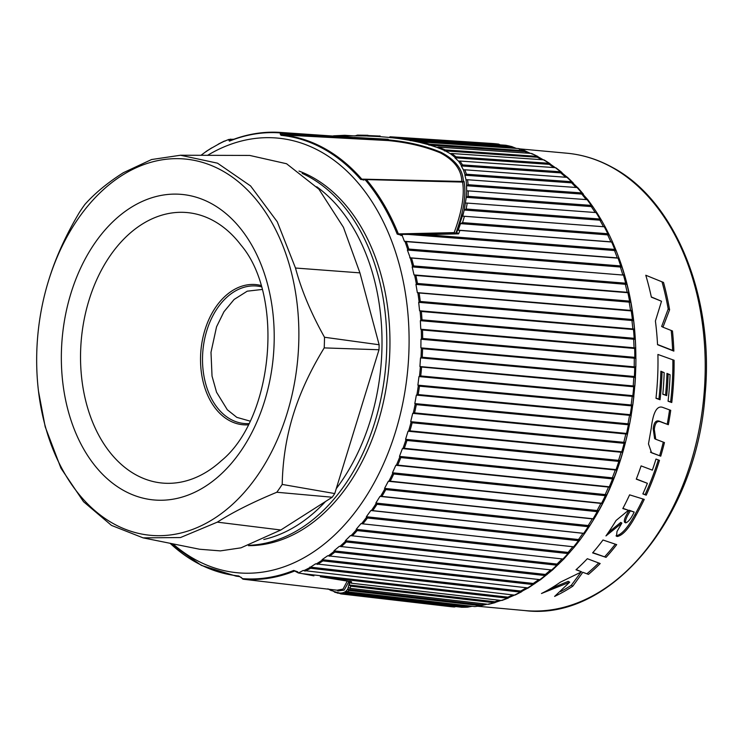 <?xml version="1.0" encoding="UTF-8"?>
<svg xmlns="http://www.w3.org/2000/svg" width="743" height="743" viewBox="0 0 743 743"><rect width="100%" height="100%" fill="white"/><g stroke="black" fill="none" stroke-linecap="round" stroke-linejoin="round"><path stroke-width="1.11" d="M287.123 413.284A188.917 130.517 95.2 0 1 150.773 535.332A188.917 130.517 95.2 0 1 38.487 391.199A188.917 130.517 95.2 0 1 48.444 281.077A188.917 130.517 95.2 0 1 48.666 280.352A188.917 130.517 95.2 0 1 222.333 170.779A188.917 130.517 95.2 0 1 287.123 413.284M48.834 279.814C55.586 257.793 65.793 235.299 79.455 212.331A207.046 143.046 95.2 0 1 84.832 204.501C94.807 193.282 107.651 182.685 123.375 172.692L151.553 159.541L180.503 155.241L217.513 163.181L250.586 185.945L277.269 221.795L295.491 268.028C301.352 290.049 311.02 313.119 324.505 337.257A207.046 143.046 95.2 0 1 324.208 347.9C310.202 370.785 299.847 393.196 293.132 415.142C286.343 437.153 282.693 460.251 282.21 484.427A207.046 143.046 95.2 0 1 276.823 492.256C252.787 502.184 232.949 512.141 217.318 522.143L180.475 537.551L143.083 537.858L111.496 525.412L83.541 501.72L60.935 468.183L45.193 426.798L38.487 391.199M180.503 155.241L249.713 155.436L286.557 163.739L318.923 189.205L343.452 227.33L359.928 272.867L379.134 344.752A210.223 145.238 95.2 0 1 378.995 349.749L334.749 493.556A210.223 145.238 95.2 0 1 332.223 497.234L280.817 530L240.992 547.832L220.365 550.888L199.616 549.244L143.083 537.858M332.223 497.234L276.823 492.256M334.749 493.556L282.21 484.427M378.995 349.749L324.208 347.9M379.134 344.752L324.505 337.257M248.45 545.668A190.654 131.715 -84.8 0 0 385.914 389.406A190.654 131.715 -84.8 0 0 312.459 177.28A190.654 131.715 -84.8 0 0 298.992 171.066M172.84 543.82A218.247 150.783 -84.8 0 0 194.917 559.377A218.247 150.783 -84.8 0 0 395.517 431.804A218.247 150.783 -84.8 0 0 320.391 151.488A218.247 150.783 -84.8 0 0 207.52 155.371M365.463 179.221L361.785 179.137L365.426 179.239A1.737 1.245 91.5 0 1 365.658 179.212A1.737 1.245 91.5 0 1 366.392 179.583A224.182 154.878 95.2 0 1 398.369 233.906L402.604 234.407A1.737 1.737 0 0 1 402.79 234.389L456.75 233.098L458.617 233.841L459.908 230.414L611.638 242.004A232.531 160.655 95.2 0 1 614.73 249.407L616.161 250.67L618.947 258.035L618.055 258.146L406.272 241.633L404.387 241.28L402.167 235.466L402.604 234.416A1.495 0.901 -131 0 1 402.79 234.389L425.59 234.658L458.617 233.841L457.084 232.745L455.951 232.977A1.737 1.365 20.7 0 1 454.149 232.624L398.369 233.906A1.737 0.752 158 0 0 397.199 234.101L402.167 235.466M231.184 140.251L230.172 140.733A224.182 154.878 95.2 0 1 280.343 132.421A224.182 154.878 95.2 0 1 281.402 132.495A1.737 1.124 93.9 0 1 282.182 133.127L387.382 140.139A1.737 1.142 -86.9 0 0 388.013 140.557L281.913 134.892A221.841 153.262 95.2 0 1 361.785 179.137A1.737 1.049 139 0 0 360.708 179.462L365.296 179.899A223.671 154.535 95.2 0 1 397.199 234.101M242.571 578.602L238.735 575.955A221.33 152.919 95.2 0 1 196.245 562.46A221.33 152.919 95.2 0 1 170.063 543.254M512.921 594.939L507.878 597.158L302.15 573.615L298.445 572.992L297.618 571.785L293.726 570.438A223.671 154.535 95.2 0 1 242.627 578.658A1.737 1.254 -85.6 0 0 243.444 579.243A1.737 1.263 96.8 0 1 243.407 579.234A1.737 1.737 0 0 1 242.459 578.816L241.15 577.311M298.445 572.992L303.116 570.475L514.397 595.106L515.363 594.725M309.942 567.541L315.561 563.826L528.087 587.945L520.36 592.097L310.602 568.265L309.942 567.541A226.968 156.81 95.2 0 1 303.646 570.717M538.471 579.791L533.27 583.459L534.904 583.608L532.954 584.537L322.917 560.881L322.1 559.665L327.644 555.764L540.44 579.698L527.957 588.159M550.535 570.076L545.39 574.441L547.024 574.599L545.139 575.556L334.842 552.095L333.96 550.86L339.291 546.337L552.355 570.067L540.384 579.837M562.024 559.033L557.027 564.076L558.662 564.225L556.832 565.2L346.284 541.972L345.337 540.728L350.417 535.601L563.742 559.098L552.337 570.141M588.196 526.685A232.531 160.655 95.2 0 1 583.747 533.325L582.986 533.344L578.5 539.539L366.355 516.738L367.432 518.001L578.444 540.681A232.531 160.655 95.2 0 1 573.642 546.811L572.881 546.737L568.089 552.411L569.723 552.56L567.958 553.554L357.179 530.586L356.166 529.322L360.959 523.648L574.515 546.885L563.742 559.126L562.86 559.126A232.531 160.655 95.2 0 0 567.949 553.554M366.355 516.738L370.831 510.543L372.745 510.645L583.757 533.325L584.611 533.493L580.051 539.808L574.525 546.885L573.652 546.811M414.808 403.579L416.359 395.1L418.179 394.561L630.24 414.687L629.562 415.328L628.011 423.816L414.808 403.579L416.331 404.638L628.392 424.764A232.531 160.655 95.2 0 1 626.525 433.438L625.838 433.996L623.804 442.317L410.684 421.671L412.151 422.776L624.129 443.311A232.531 160.655 95.2 0 1 621.78 451.781L621.064 452.264L618.575 460.363L405.567 439.317L406.969 440.469L618.835 461.394A232.531 160.655 95.2 0 1 616.021 469.613L615.288 470.003L612.353 477.823L399.474 456.397L400.821 457.577L612.557 478.891A232.531 160.655 95.2 0 1 609.297 486.795L608.545 487.092L605.183 494.578L392.462 472.78L393.734 473.997L605.322 495.683A232.531 160.655 95.2 0 1 601.635 503.215L600.873 503.42L597.112 510.525L384.568 488.374L385.775 489.609L597.186 511.648A232.531 160.655 95.2 0 1 593.1 518.763L593.963 519.023L589.831 525.691L588.205 526.685L376.989 504.311L376.107 503.55L375.837 503.057L379.979 496.38L381.893 496.389L593.109 518.763L593.722 519.431C638.506 446.664 648.89 337.35 618.64 257.199L618.947 258.035L618.055 258.146A232.531 160.655 95.2 0 1 620.693 265.929L408.799 249.054L407.378 250.057L410.266 257.932A226.968 156.81 95.2 0 1 412.569 266.496L413.647 265.948L625.652 283.204L626.943 284.411L628.819 292.426L627.881 292.714A232.531 160.655 95.2 0 1 629.553 301.11L417.482 283.464L415.941 284.383L417.334 292.631L417.872 292.872A226.968 156.81 95.2 0 1 419.126 301.964L420.278 301.472L632.414 319.518L633.593 320.642L634.503 329.075L633.491 329.539A232.531 160.655 95.2 0 1 634.169 338.306M384.568 488.374L388.32 481.269L390.233 481.176L601.644 503.215L602.508 503.568L598.747 510.673L597.186 511.648L597.112 510.525L598.747 510.673M392.462 472.78L395.824 465.294L397.728 465.109L609.306 486.795L610.179 487.241L606.817 494.727L605.322 495.683L605.183 494.578L606.817 494.727M399.474 456.397L402.409 448.577L404.303 448.298L616.04 469.613L616.922 470.152L613.987 477.972L612.557 478.891L612.353 477.823L613.987 477.972M405.567 439.317L408.056 431.219L409.932 430.856L621.798 451.781L622.699 452.413L620.21 460.511L618.835 461.394L618.575 460.363L620.21 460.511M410.684 421.671L412.718 413.349L414.566 412.904L626.535 433.438L627.473 434.144L625.439 442.466L624.129 443.311L623.804 442.317L625.439 442.466M633.705 386.778A232.531 160.655 95.2 0 1 632.85 395.675L632.228 396.39L631.151 404.981L631.587 405.873L419.47 386.165L417.891 385.162L418.959 376.571L420.742 375.958L632.86 395.675L633.863 396.539L632.785 405.13L631.587 405.873A232.531 160.655 95.2 0 1 630.222 414.687M420.38 366.912L419.916 366.55L420.501 357.903L422.238 357.225L634.401 376.515L635.441 377.453L634.856 386.1L633.714 386.778L420.38 366.912A226.968 156.81 95.2 0 1 419.479 376.302M420.77 329.223L420.352 320.66L422.005 319.852L634.178 338.306L633.668 339.226L634.085 347.789L420.77 329.223L422.498 330.013L634.671 348.476A232.531 160.655 95.2 0 1 634.828 357.355L634.29 358.21L634.206 366.838L634.745 367.599L422.563 348.718L420.882 347.863L420.965 339.226L422.665 338.474L634.838 357.355L635.924 358.358L635.841 366.986L634.745 367.599A232.531 160.655 95.2 0 1 634.392 376.515L633.807 377.305L420.501 357.903M632.414 319.518L631.959 320.484L632.869 328.926L633.491 329.539L421.355 311.484L419.591 310.778L418.68 302.336L419.126 301.964M410.266 257.932L623.479 275.096A232.531 160.655 95.2 0 1 625.643 283.204L625.309 284.263L627.185 292.278L627.881 292.714L415.876 275.458L414.037 274.919L412.161 266.913L412.569 266.496M425.59 234.658L614.74 249.407L614.526 250.521L617.312 257.886L404.387 241.28M331.564 590.704L330.858 590.118L332.883 590.852M334.619 592.18L339.328 593.397M456.648 606.344L454.382 606.985L340.638 593.871L338.845 592.812L333.802 591.465L334.935 592.255M472.158 606.269L467.681 607.142L345.997 593.025L344.399 593.657L461.849 607.263M487.111 604.189L481.018 605.721L348.82 590.434L347.64 591.827L474.814 606.576L481.018 605.721A232.531 160.655 95.2 0 1 474.805 606.576M501.061 600.446L494.309 602.722L350.724 586.19L349.962 588.335L488.142 604.31L489.191 603.771M514.509 595.115L507.45 598.171L320.344 576.754L351.578 581.778L351.374 583.209L501.358 600.474L502.37 600.019M417.872 292.872L631.225 310.908A232.531 160.655 95.2 0 1 632.404 319.518M596.898 212.702L601.514 220.327L599.889 220.179L599.982 219.036L466.158 209.015L467.236 203.09L596.035 212.563A232.531 160.655 95.2 0 1 599.963 219.036L601.514 220.327L605.146 226.847L464.421 216.297L462.564 222.64L607.82 233.739L609.297 235.02L612.52 241.986L611.638 242.004M577.915 187.775L583.431 194.22L581.797 194.072L581.76 192.929L468.136 184.71L467.57 179.75L577.079 187.552A232.531 160.655 95.2 0 1 581.75 192.929L587.797 199.718L468.313 190.877L468.034 196.338L591.27 205.402L592.877 206.693L596.889 212.73L596.035 212.563L596.889 212.73M562.395 173.045L560.761 172.896L560.593 171.791L462.555 164.909L459.954 161.045L555.309 167.658A232.531 160.655 95.2 0 1 560.575 171.791L567.383 177.373L464.904 169.794L466.381 174.215L571.506 181.701L577.943 187.905M544.443 160.432L543.542 159.81L451.679 153.495L456.007 156.819L549.077 163.274L555.309 167.658M532.229 154.135L531.291 153.429L438.463 147.105L445.178 149.9L537.793 156.439L531.83 153.55M519.617 149.352L518.651 148.563L421.105 141.95L429.463 144.151L525.115 150.764L519.041 148.637M505.704 145.247L401.359 138.198L410.656 139.749L512.076 146.65L505.704 145.247A232.531 160.655 95.2 0 1 511.751 146.594L516.32 148.405M492.553 143.51L389.991 136.777L492.033 143.473M367.915 135.291L357.504 135.115L379.116 136.043M344.733 135.3L333.802 135.811L344.863 135.3L353.25 135.867M225.175 141.077L224.674 141.04M218.981 143.91L211.764 147.978A226.968 156.81 95.2 0 0 205.635 151.869L200.916 155.343M206.665 151.293L205.635 151.869L206.665 151.293M499.036 144.801L498.683 144.123L500.782 145.164M518.642 148.563A232.531 160.655 95.2 0 1 524.567 150.634L530.391 153.364M531.282 153.429A232.531 160.655 95.2 0 1 537.031 156.206L543.309 159.791M625.699 522.868C628.309 522.05 631.141 518.447 634.178 512.057L630.343 510.878C626.405 517.054 624.863 521.047 625.699 522.868L625.495 522.775M593.183 518.763A229.652 158.658 -84.8 0 0 597.326 511.658M601.849 503.234A229.652 158.658 -84.8 0 0 605.573 495.692M609.604 486.832A229.652 158.658 -84.8 0 0 612.901 478.891M616.402 469.669A229.652 158.658 -84.8 0 0 619.253 461.384M661.511 301.249L655.41 321.032A229.652 158.658 -84.8 0 1 657.546 344.696L673.864 351.114A229.652 158.658 -84.8 0 0 672.471 330.969L662.96 327.199L669.592 309.766A229.652 158.658 -84.8 0 0 663.518 282.442L645.778 275.244A229.652 158.658 -84.8 0 1 651.36 297.172L661.511 301.249L651.305 296.931M662.059 371.89L664.168 372.642A229.652 158.658 -84.8 0 1 662.793 394.245L666.703 395.62A229.652 158.658 -84.8 0 0 668.143 374.054L670.065 374.741A229.652 158.658 -84.8 0 1 668.059 401.22L671.756 402.52A229.652 158.658 -84.8 0 0 674.077 360.253L657.908 354.457A229.652 158.658 -84.8 0 1 655.976 398.304L660.053 399.743A229.652 158.658 -84.8 0 0 662.059 371.89L660.871 371.231A227.915 157.46 -84.8 0 1 658.92 399.112L655.995 398.081M668.338 424.708L661.177 422.08C657.295 420.306 655.01 422.767 654.323 429.473L655.735 439.252L664.446 442.568A229.652 158.658 -84.8 0 1 660.75 456.174L651.555 452.756L648.481 443.905L651.221 428.395C653.078 412.588 656.821 405.557 662.459 407.294L670.725 410.331A229.652 158.658 -84.8 0 1 668.338 424.708L660.063 421.457C656.18 419.693 653.905 422.154 653.218 428.86L654.629 438.639L655.735 439.252M652.345 470.143A229.652 158.658 -84.8 0 0 655.995 459.044L659.478 460.363A229.652 158.658 -84.8 0 1 646.224 495.172L642.853 493.919A229.652 158.658 -84.8 0 0 647.385 483.312L636.277 479.151A229.652 158.658 -84.8 0 0 641.107 465.898L652.345 470.143M628.448 510.302L616.077 520.453A229.652 158.658 -84.8 0 1 605.954 535.926L621.872 523.081L617.024 531.44L616.467 536.232L617.368 536.483C622.894 535.294 629.135 528.199 636.073 515.224A229.652 158.658 -84.8 0 0 644.255 499.398L629.6 494.847A229.652 158.658 -84.8 0 1 622.81 508.565L628.448 510.302L622.931 508.323M606.047 557.352A229.652 158.658 -84.8 0 0 616.69 544.638L602.991 540.003A229.652 158.658 -84.8 0 1 592.617 552.876L606.047 557.352L592.803 552.662M581.611 571.841L560.445 582.14A229.652 158.658 -84.8 0 1 541.471 593.508L569.705 582.178L554.603 596.415A229.652 158.658 -84.8 0 0 572.834 586.153L582.809 572.286L588.484 574.385A229.652 158.658 -84.8 0 0 600.177 563.538L587.332 558.708A229.652 158.658 -84.8 0 1 576.001 569.751L581.611 571.841L576.196 569.575M669.592 309.766L668.189 308.995A227.915 157.46 -84.8 0 0 662.022 281.838M662.96 327.199L661.641 326.474L668.189 308.995M673.864 351.114L672.629 350.427A227.915 157.46 -84.8 0 0 671.198 330.468M672.629 350.427L657.536 344.492M664.168 372.642L660.871 371.231M666.703 395.62L662.812 394.022M665.561 394.988A227.915 157.46 -84.8 0 0 666.963 373.404L670.065 374.741M671.756 402.52L668.078 400.997M670.623 401.898A227.915 157.46 -84.8 0 0 672.87 359.816M660.75 456.174L650.97 452.403M659.654 455.57A227.915 157.46 -84.8 0 0 663.295 442.15M667.233 424.095A227.915 157.46 -84.8 0 0 669.573 409.913M647.385 483.312L636.342 478.975M646.224 495.172L642.936 493.751M645.11 494.559A227.915 157.46 -84.8 0 0 658.326 459.926M608.35 532.499L620.721 522.44L621.872 523.081M636.073 515.224L634.94 514.593C627.965 527.558 621.715 534.635 616.179 535.824L616.031 535.805M634.94 514.593A227.915 157.46 -84.8 0 0 643.029 499.017M634.178 512.057L629.21 510.255C625.262 516.413 623.711 520.406 624.538 522.227L625.485 522.775M604.774 556.646A227.915 157.46 -84.8 0 0 615.315 544.164M549.662 589.069L568.219 581.351L569.705 582.178M560.621 591.604A227.915 157.46 -84.8 0 0 571.302 585.298L581.323 571.683M588.484 574.385L582.809 572.286M587.091 573.615A227.915 157.46 -84.8 0 0 598.7 562.98M668.143 374.054L666.963 373.404M660.053 399.743L658.92 399.112M630.343 510.878L629.21 510.255M572.834 586.153L571.302 585.298M567.308 177.15L573.243 182.973L464.904 175.227L466.381 174.215M587.797 199.718L586.942 199.449A232.531 160.655 95.2 0 1 591.261 205.402M587.797 199.653L592.877 206.693L466.26 197.341L464.217 210.028L466.158 209.015M464.421 216.297L462.722 216.148L464.217 210.028L599.889 220.179L603.511 226.699L605.146 226.847L604.282 226.773A232.531 160.655 95.2 0 1 607.811 233.739L607.663 234.872L460.493 223.624L462.564 222.64M605.155 226.847L609.297 235.02L607.663 234.872L610.885 241.837L458.217 230.172L460.493 223.624M612.52 241.995L616.161 250.67L406.542 234.305M622.049 267.174L620.424 267.025L620.702 265.929L622.049 267.174L624.389 274.882L623.479 275.096L409.718 257.765M630.807 302.271L629.172 302.122L629.572 301.11L630.807 302.271L632.2 310.528L631.225 310.908L630.566 310.379L417.334 292.631M634.178 338.306L635.302 339.375L635.72 347.938L634.671 348.476L634.085 347.789L635.72 347.938M630.24 414.687L631.197 415.476L629.637 423.965L628.392 424.764L628.011 423.816L629.637 423.965M379.979 496.38L592.329 518.874L588.196 525.542L589.821 525.719L584.62 533.483L370.831 510.543M583.757 533.325L584.611 533.493M580.134 539.687L578.444 540.681L578.5 539.539L580.134 539.687M488.671 604.291L495.061 602.647L494.309 602.722L494.792 601.756L349.312 585.01L349.823 582.493L351.374 583.209M461.663 607.272L467.681 607.142A232.531 160.655 95.2 0 1 461.477 607.263M449.524 606.529L454.382 606.985A232.531 160.655 95.2 0 1 449.524 606.529L340.647 593.871M320.344 576.754L351.578 581.778L349.86 581.295L347.891 588.614L348.467 587.537L349.962 588.335M348.931 581.481L344.185 590.109L337.935 590.964L337.489 590.323M337.406 590.313L336.486 590.128M333.802 591.465L329.251 589.292M342.244 593.954L341.26 593.1L338.957 592.979M341.26 593.1L342.997 592.728L344.399 593.657M345.997 593.025L344.854 591.985L343.062 592.812M470.7 606.102L468.266 606.297L344.854 591.985L346.192 590.964L347.64 591.827M485.578 604.013L481.557 604.811L347.538 589.301L346.192 590.964M348.82 590.434L347.538 589.301L347.91 588.577M483.191 604.96L481.557 604.811L481.018 605.721M337.489 593.183L336.644 592.468M350.724 586.19L349.312 585.01M343.452 593.239L341.223 592.979M454.781 606.483L454.382 606.985M469.901 606.446L468.266 606.297L467.681 607.142M499.491 600.26L494.792 601.756L496.426 601.904M313.908 575.853L302.15 573.615M509.512 597.307L507.878 597.158L507.45 598.171M525.914 588.094L520.741 591.047L309.84 567.085M522.366 591.196L520.741 591.047L520.36 592.097M527.131 588.233A232.531 160.655 95.2 0 0 532.945 584.537L533.27 583.459L322.1 559.665M539.52 579.902A232.531 160.655 95.2 0 0 545.13 575.556L545.39 574.441L333.96 550.86M551.455 570.178A232.531 160.655 95.2 0 0 556.823 565.2L557.027 564.076L345.337 540.728M567.958 553.554L568.089 552.411L356.166 529.322M572.881 546.737L360.959 523.648M588.205 526.685L588.196 525.542L375.837 503.057M602.508 503.568L388.32 481.269M610.179 487.241L395.824 465.294M616.922 470.152L402.409 448.577M622.699 452.413L408.056 431.219M627.473 434.144L412.718 413.349M631.197 415.476L416.359 395.1M632.785 405.13L417.891 385.162M633.863 396.539L418.959 376.571M635.441 377.453L633.807 377.305L633.222 385.951L419.916 366.55M634.856 386.1L633.222 385.951L633.714 386.778M635.841 366.986L420.882 347.863M635.924 358.358L420.965 339.226M635.302 339.375L420.352 320.66M634.503 329.075L419.591 310.778M633.593 320.642L418.68 302.336M632.2 310.528L630.566 310.379L629.172 302.122L415.941 284.383M628.819 292.426L414.037 274.919M626.943 284.411L412.161 266.913M624.389 274.882L622.764 274.734L620.424 267.025L407.378 250.057M298.222 572.89L294.665 570.995A1.737 1.18 -111.9 0 1 293.726 570.438M316.416 587.797L243.444 579.243A224.182 154.878 95.2 0 0 294.665 570.995L295.993 571.218M337.935 590.964L337.257 590.239A1.737 0.882 -70.1 0 0 337.294 590.258M347.195 581.202L343.034 589.097L337.071 590.193M233.924 139.22L228.844 139.452L229.383 141.142A223.671 154.535 95.2 0 1 280.492 132.923A1.737 1.254 94.4 0 1 281.402 132.495L357.448 137.743A1.737 1.124 94 0 1 358.2 138.365L281.922 134.307L282.182 133.127A1.737 1.375 -167.2 0 0 280.492 132.923L280.232 134.112L281.021 135.319A221.33 152.919 95.2 0 1 323.502 148.814A221.33 152.919 95.2 0 1 360.708 179.462M228.844 139.452L224.219 141.291A226.968 156.81 95.2 0 0 217.913 144.476M230.804 139.127A1.737 1.096 91.8 0 1 230.915 139.303L233.46 139.387M228.575 140.074A1.737 1.384 -156.5 0 1 230.506 140.223L230.915 139.303A1.737 1.384 -156.5 0 0 230.571 139.127M438.463 147.105L437.023 147.383L444.5 150.457L445.178 149.9M421.105 141.95L419.423 142.322L428.86 144.755L429.463 144.151M401.359 138.198L399.483 138.662L410.099 140.39L410.656 139.749M380.035 135.913L377.983 136.489L389.49 137.446L389.991 136.777M357.504 135.115L355.219 135.839L367.534 135.978L367.961 135.291L367.571 136.062L377.983 136.489M337.582 136.285L344.529 136.006L344.863 135.3L344.529 136.006L355.219 135.839M333.802 135.811L333.013 135.978M437.023 147.383L428.86 144.755M354.17 137.409L388.227 139.257L388.422 139.879C407.87 141.709 425.451 145.879 441.156 152.371C455.561 159.986 462.945 169.645 463.307 181.357A1.737 0.947 -100.9 0 1 463 181.673L435.361 181.106A1.737 1.245 91.5 0 1 435.593 181.078A1.737 1.245 91.5 0 1 436.299 181.422L462.592 182.072C464.681 194.926 461.867 211.774 454.149 232.624A1.737 1.245 88.7 0 0 454.567 233.144M387.242 139.628L386.676 139.768A1.737 1.402 -106.5 0 1 387.382 140.139L387.744 139.981A1.737 1.04 -118.1 0 0 387.242 139.628L388.227 139.257L387.744 139.981A1.737 1.068 162.1 0 0 388.422 139.879L388.013 140.557C407.396 142.387 424.81 146.482 440.265 152.826C454.298 160.247 461.477 169.785 461.802 181.431L462.508 181.756L461.905 181.738A1.737 1.245 -88.7 0 1 462.61 182.063L463.307 181.357A1.737 1.523 -8.9 0 1 461.802 181.431L368.333 179.286M463.372 181.803A1.737 0.799 -110 0 0 463 181.673L463.985 181.227C466.428 194.239 463.753 211.495 455.951 232.977A1.737 0.966 -101.5 0 1 455.858 233.116M463.632 212.396L456.499 233.116M468.313 190.877L466.697 190.914L466.26 197.341L468.034 196.338M466.697 190.914L466.502 185.731L468.136 184.71M467.57 179.75L466.047 179.862L466.623 185.583M466.047 179.862L464.904 175.227M464.904 169.794L463.474 169.952L465.081 174.995M463.474 169.952L461.254 165.912L462.555 164.909M459.954 161.045L458.617 161.24L461.459 165.596M458.617 161.24L454.939 157.804L456.007 156.819M451.679 153.495L450.397 153.717L455.143 157.423M450.397 153.717L444.5 150.457M419.423 142.322L410.099 140.39M399.483 138.662L389.49 137.446M400.393 138.337L389.536 137.604M511.76 146.594L512.168 147.541L410.136 140.631M513.803 147.699L512.168 147.541L514.834 148.303M524.577 150.634L524.93 151.637L428.841 145.089M526.564 151.786L524.93 151.637L528.849 153.262M537.04 156.206L537.338 157.247L444.388 150.866M538.972 157.395L537.338 157.247L541.731 159.68M459.908 230.414L458.217 230.172M467.236 203.09L465.536 203.034M604.282 226.773L462.722 216.148M402.725 234.398A1.737 1.235 88.6 0 0 402.613 234.416L400.449 234.667L401.044 235.615M365.426 179.239L365.296 179.899A1.737 1.031 139.9 0 1 366.392 179.583L436.299 181.422M363.466 179.481L363.336 180.14M363.438 179.472L365.398 179.221A1.737 1.737 0 0 1 365.658 179.212L459.276 181.682M463 181.673L461.905 181.738M280.232 134.112A1.737 1.375 -167.4 0 1 281.922 134.307L281.913 134.892A1.737 1.254 95.7 0 0 281.021 135.319M230.172 140.733A1.737 1.18 68.1 0 0 229.801 140.798C246.509 134.093 263.356 131.307 280.343 132.421L357.448 137.743M386.676 139.768L386.211 139.768A1.737 1.114 -85.9 0 1 386.806 140.148M462.898 181.989A1.737 0.771 -88.9 0 0 462.517 181.756A1.737 0.771 -88.9 0 0 462.508 181.756L462.127 181.747M591.27 205.402L591.242 206.545L595.208 212.498M586.023 199.384L581.797 194.072L466.502 185.731M566.5 176.927A232.531 160.655 95.2 0 1 571.497 181.701L571.618 182.824L576.039 187.477M565.302 176.843L560.761 172.896L461.254 165.912M543.532 159.801A232.531 160.655 95.2 0 1 549.058 163.274L549.309 164.352L454.939 157.804M550.944 164.5L549.309 164.352L553.86 167.556M169.896 543.226L201.381 565.395L236.116 576.141A221.841 153.262 95.2 0 0 239.534 576.54L239.534 576.54A1.737 1.254 -84.3 0 1 238.735 575.955M123.682 490.51A153.392 105.97 95.2 0 1 70.882 293.504A153.392 105.97 95.2 0 1 211.876 203.851A153.392 105.97 -84.8 0 1 264.675 400.858A153.392 105.97 -84.8 0 1 123.682 490.51M135.718 474.721A135.802 93.822 95.2 0 1 88.974 300.302A135.802 93.822 95.2 0 1 213.798 220.922A135.802 93.822 -84.8 0 1 241.029 245.153C284.606 296.197 273.359 418.597 221.228 460.846A135.802 93.822 -84.8 0 1 135.718 474.721M260.904 285.461A70.381 48.62 95.2 0 0 203.201 336.338A70.381 48.62 95.2 0 0 229.132 420.436A70.381 48.62 -84.8 0 0 248.116 424.829M248.747 423.594A69.015 47.682 -84.8 0 1 230.562 419.256A69.015 47.682 95.2 0 1 205.059 337.09A69.015 47.682 95.2 0 1 261.304 286.789M280.817 530L217.318 522.143M359.928 272.867L295.491 268.028M316.732 186.753A187.366 129.449 95.2 0 1 370.358 420.473A187.366 129.449 -84.8 0 1 336.263 488.643M302.197 173.407A190.654 131.715 95.2 0 1 309.292 176.983A190.654 131.715 95.2 0 1 383.267 386.044A190.654 131.715 95.2 0 1 249.62 545.278M263.793 539.492A187.366 129.449 -84.8 0 0 325.49 501.525M322.23 560.138A226.968 156.81 95.2 0 1 316.1 564.039M334.118 551.343A226.968 156.81 95.2 0 1 328.192 555.94M345.523 541.22A226.968 156.81 95.2 0 1 339.848 546.467M356.371 529.824A226.968 156.81 95.2 0 1 350.993 535.703M366.587 517.239A226.968 156.81 95.2 0 1 361.535 523.704M376.107 503.55A226.968 156.81 95.2 0 1 371.407 510.562M384.855 488.857A226.968 156.81 95.2 0 1 380.555 496.361M392.778 473.263A226.968 156.81 95.2 0 1 388.895 481.213M399.818 456.861A226.968 156.81 95.2 0 1 396.39 465.202M405.938 439.772A226.968 156.81 95.2 0 1 402.975 448.438M411.083 422.108A226.968 156.81 95.2 0 1 408.613 431.051M415.216 403.997A226.968 156.81 95.2 0 1 413.266 413.145M418.328 385.552A226.968 156.81 95.2 0 1 416.897 394.858M421.365 348.198A226.968 156.81 95.2 0 1 421.002 357.606M421.272 329.53A226.968 156.81 95.2 0 1 421.448 338.901M420.101 311.048A226.968 156.81 95.2 0 1 420.826 320.307M414.585 275.124A226.968 156.81 95.2 0 1 416.368 283.984M404.954 241.41A226.968 156.81 95.2 0 1 407.749 249.629M494.29 602.722A232.531 160.655 95.2 0 1 488.132 604.31M507.441 598.171A232.531 160.655 95.2 0 1 501.349 600.474M310.602 568.265A227.479 157.154 95.2 0 1 304.909 571.135M520.351 592.097A232.531 160.655 95.2 0 1 514.379 595.106M322.917 560.881A227.479 157.154 95.2 0 1 317.382 564.401M334.842 552.095A227.479 157.154 95.2 0 1 329.493 556.247M346.284 541.972A227.479 157.154 95.2 0 1 341.167 546.727M357.179 530.586A227.479 157.154 95.2 0 1 352.312 535.898M367.432 518.001A227.479 157.154 95.2 0 1 362.863 523.843M376.989 504.311A227.479 157.154 95.2 0 1 372.745 510.645M385.775 489.609A227.479 157.154 95.2 0 1 381.893 496.389M393.734 473.997A227.479 157.154 95.2 0 1 390.233 481.176M400.821 457.577A227.479 157.154 95.2 0 1 397.728 465.109M406.969 440.469A227.479 157.154 95.2 0 1 404.303 448.298M412.151 422.776A227.479 157.154 95.2 0 1 409.932 430.856M416.331 404.638A227.479 157.154 95.2 0 1 414.566 412.904M419.47 386.165A227.479 157.154 95.2 0 1 418.179 394.561M421.55 367.479A227.479 157.154 95.2 0 1 420.742 375.958M422.563 348.718A227.479 157.154 95.2 0 1 422.238 357.225M422.498 330.013A227.479 157.154 95.2 0 1 422.665 338.474M421.355 311.484A227.479 157.154 95.2 0 1 422.005 319.852M419.145 293.253A227.479 157.154 95.2 0 1 420.278 301.472M415.876 275.458A227.479 157.154 95.2 0 1 417.482 283.464M411.576 258.211A227.479 157.154 95.2 0 1 413.647 265.948M406.272 241.633A227.479 157.154 95.2 0 1 408.799 249.054M492.525 143.501A232.531 160.655 95.2 0 1 498.674 144.114M519.812 148.888L566.863 153.207A229.652 158.658 95.2 0 1 611.879 167.296A229.652 158.658 95.2 0 1 699.061 429.844A229.652 158.658 95.2 0 1 524.874 610.579L477.823 606.26M661.177 422.08L660.063 421.457M654.323 429.473L653.218 428.86M652.772 453.295L651.676 452.691M617.368 536.483L616.179 535.824M262.065 289.473L247.233 291.182L234.11 299.466L223.949 311.744L216.547 326.809L210.993 352.312L212.034 376.107L216.547 392.23L227.339 409.792L236.813 417.352L249.982 421.095M48.666 280.352L49.066 279.071M224.33 141.086L218.451 144.049M211.82 147.82L206.062 151.488M651.555 452.747L650.459 452.143M566.863 153.207C582.763 154.683 597.994 159.448 612.566 167.5C675.192 200.656 714.302 296.986 705.144 393.994C697.018 517.072 610.765 621.566 524.874 610.579M544.192 159.977L550.015 163.627M556.043 167.862L561.689 172.292M521.512 591.827L515.14 595.041M508.416 598.004L502.017 600.437M327.904 588.837L331.229 590.601M240.973 577.45L239.562 576.54M316.007 587.75L243.407 579.234M315.868 587.732L337.471 590.248M236.116 576.141L239.813 576.633"/></g></svg>
